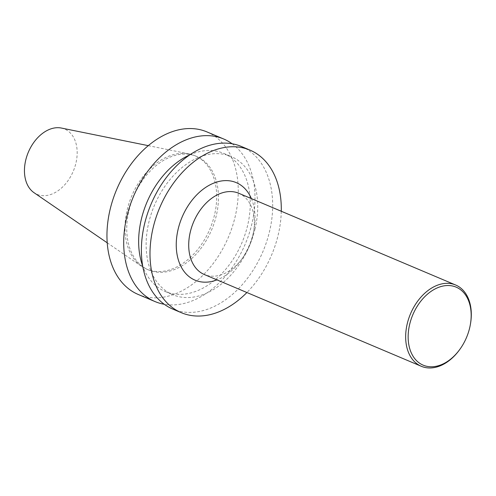 <?xml version="1.0" encoding="UTF-8"?>
<svg xmlns="http://www.w3.org/2000/svg" width="496" height="496" viewBox="0 0 496 496"><rect width="100%" height="100%" fill="white"/><g stroke="black" fill="none" stroke-linecap="round" stroke-linejoin="round"><path stroke-width="0.37" stroke-dasharray="2.48 1.86" d="M61.374 128.049A35.439 24.391 -67.1 0 1 75.907 163.184A35.439 24.391 -67.1 0 1 34.032 192.696M470.444 324.062A44.119 30.374 -67.1 0 1 469.731 327.521A44.119 30.374 -67.1 0 1 459.606 349.692M238.725 193.254A44.119 30.374 -67.1 0 1 253.499 232.302A44.119 30.374 -67.1 0 1 252.78 235.761A44.119 30.374 -67.1 0 1 242.662 257.932A44.119 30.374 -67.1 0 1 204.352 274.53M251.385 198.611A52.948 36.444 -67.1 0 1 254.002 229.493A52.948 36.444 -67.1 0 1 253.14 233.641A52.948 36.444 -67.1 0 1 240.988 260.251A52.948 36.444 -67.1 0 1 217.006 279.88M281.275 211.253A88.245 60.741 -67.1 0 1 278.132 235.141A88.245 60.741 -67.1 0 1 246.903 292.528M241.409 146.487A88.245 60.741 -67.1 0 1 269.526 231.496A88.245 60.741 -67.1 0 1 172.658 309.033M255.049 228.78A75.008 51.627 -67.1 0 1 172.713 294.68A75.008 51.627 -67.1 0 1 154.374 205.487A75.008 51.627 -67.1 0 1 231.148 156.519A75.008 51.627 -67.1 0 1 255.049 228.78M189.739 154.907A75.008 51.627 -67.1 0 1 223.671 153.357A75.008 51.627 -67.1 0 1 247.572 225.618A75.008 51.627 -67.1 0 1 165.236 291.518A75.008 51.627 -67.1 0 1 142.712 266.092M232.134 143.772A88.245 60.741 -67.1 0 1 251.844 224.018A88.245 60.741 -67.1 0 1 164.25 304.271M206.981 131.924A88.245 60.741 -67.1 0 1 235.098 216.938A88.245 60.741 -67.1 0 1 138.235 294.469M216.256 215.81A61.634 42.427 -67.1 0 1 148.595 269.967A61.634 42.427 -67.1 0 1 133.529 196.67A61.634 42.427 -67.1 0 1 196.614 156.432A61.634 42.427 -67.1 0 1 216.256 215.81M214.489 215.059A61.634 42.427 -67.1 0 1 146.828 269.216A61.634 42.427 -67.1 0 1 141.651 266.383A61.634 42.427 -67.1 0 1 131.762 195.92A61.634 42.427 -67.1 0 1 189.205 153.94A61.634 42.427 -67.1 0 1 194.847 155.682A61.634 42.427 -67.1 0 1 214.489 215.059M253.499 232.302L254.002 229.493M242.662 257.932L240.988 260.251M165.236 291.518L172.713 294.68M223.671 153.357L231.148 156.519M146.828 269.216L148.595 269.967M194.847 155.682L196.614 156.432M107.21 242.804L141.651 266.383M148.298 145.657L189.205 153.94"/><path stroke-width="0.74" d="M107.21 242.804L34.032 192.696A35.439 24.391 -67.1 0 1 28.346 152.185A35.439 24.391 -67.1 0 1 61.374 128.049L148.298 145.657M469.656 327.943A42.358 29.159 -67.1 0 1 459.941 349.227A42.358 29.159 -67.1 0 1 410.502 350.957A42.358 29.159 -67.1 0 1 437.156 287.94A42.358 29.159 -67.1 0 1 470.344 324.62A42.358 29.159 -67.1 0 1 469.656 327.943M459.941 349.227L459.606 349.692A44.119 30.374 -67.1 0 1 421.296 366.284A44.119 30.374 -67.1 0 1 410.508 313.819A44.119 30.374 -67.1 0 1 455.669 285.014A44.119 30.374 -67.1 0 1 470.444 324.062L470.344 324.62M421.296 366.284L204.352 274.53A44.119 30.374 -67.1 0 1 193.564 222.059A44.119 30.374 -67.1 0 1 238.725 193.254L455.669 285.014M217.006 279.88A52.948 36.444 -67.1 0 1 176.799 252.824A52.948 36.444 -67.1 0 1 203.961 188.604A52.948 36.444 -67.1 0 1 251.385 198.611M246.903 292.528A88.245 60.741 -67.1 0 1 181.269 312.672A88.245 60.741 -67.1 0 1 159.7 207.737A88.245 60.741 -67.1 0 1 250.015 150.127A88.245 60.741 -67.1 0 1 281.275 211.253M181.269 312.672L172.658 309.033A88.245 60.741 -67.1 0 1 151.088 204.098A88.245 60.741 -67.1 0 1 241.409 146.487L250.015 150.127M142.712 266.092A75.008 51.627 -67.1 0 1 189.739 154.907M164.25 304.271A88.245 60.741 -67.1 0 1 154.975 301.549A88.245 60.741 -67.1 0 1 133.405 196.621A88.245 60.741 -67.1 0 1 223.721 139.01A88.245 60.741 -67.1 0 1 232.134 143.772M154.975 301.549L138.235 294.469A88.245 60.741 -67.1 0 1 116.659 189.534A88.245 60.741 -67.1 0 1 206.981 131.924L223.721 139.01"/></g></svg>
